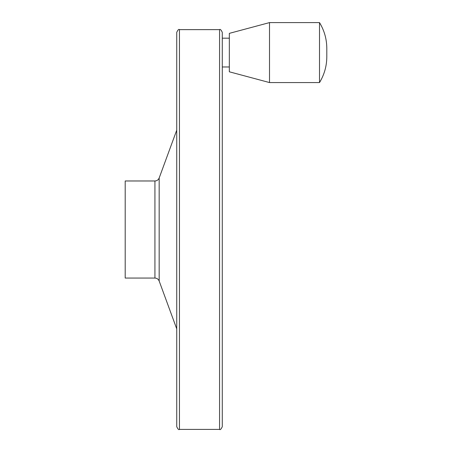 <?xml version="1.0" encoding="UTF-8"?>
<svg xmlns="http://www.w3.org/2000/svg" width="452" height="452" viewBox="0 0 452 452"><rect width="100%" height="100%" fill="white"/><g stroke="black" fill="none" stroke-linecap="round" stroke-linejoin="round"><path stroke-width="0.68" d="M125.198 180.975L125.198 278.059L154.929 278.059L154.929 180.975L125.198 180.975M176.738 72.795L176.738 386.24M176.738 32.346L176.738 426.688C177.918 429.202 178.822 430.106 179.45 429.4L179.45 29.634C178.822 28.928 177.918 29.832 176.738 32.346M219.57 429.4L219.57 29.634C220.197 28.928 221.101 29.832 222.282 32.346L222.282 426.688C221.101 429.202 220.197 430.106 219.57 429.4L179.45 429.4M229.333 33.363L229.333 71.8L269.511 82.563L269.511 22.6L229.333 33.363M269.511 22.6L319.513 22.6L319.513 82.563L269.511 82.563M154.929 180.975C156.963 180.873 158.375 179.885 159.172 178.009L159.172 281.025C158.375 279.15 156.963 278.161 154.929 278.059M159.172 281.025L176.738 328.886M159.172 178.009L176.738 130.153M219.57 29.634L179.45 29.634M229.333 38.188L222.282 38.188M229.333 66.975L222.282 66.975M319.513 22.6C324.321 30.493 326.751 39.081 326.802 48.347L326.802 48.353M319.513 82.563C324.321 74.67 326.751 66.088 326.802 56.816L326.802 48.347"/></g></svg>
